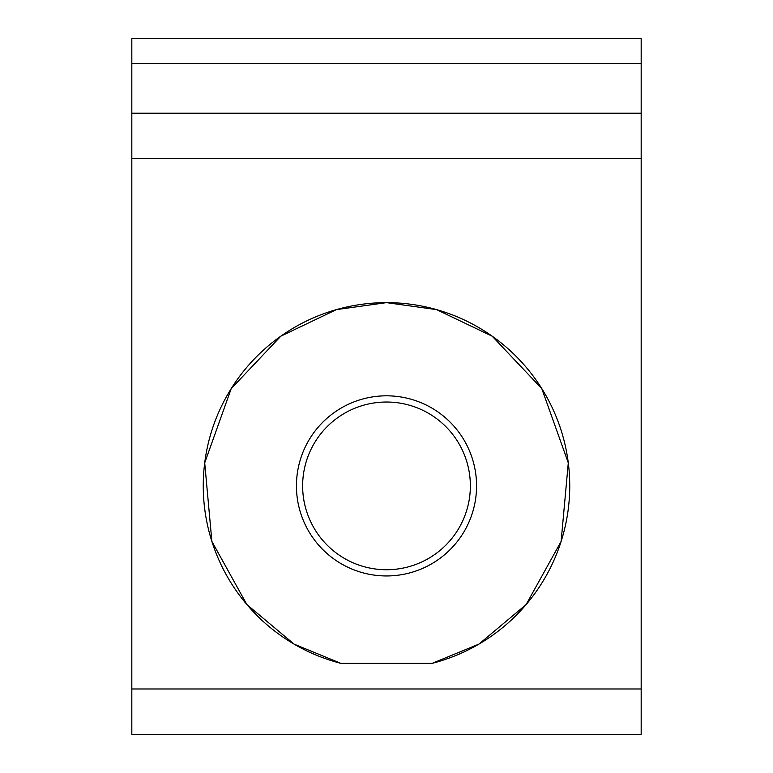 <?xml version="1.0" encoding="UTF-8"?>
<svg xmlns="http://www.w3.org/2000/svg" width="773" height="773" viewBox="0 0 773 773"><rect width="100%" height="100%" fill="white"/><g stroke="black" fill="none" stroke-linecap="round" stroke-linejoin="round"><path stroke-width="1.16" d="M448.62 113.187L324.38 113.187M386.5 569.74A83.861 83.861 0 0 1 302.639 485.888A83.861 83.861 0 0 1 386.5 402.028A83.861 83.861 0 0 1 470.361 485.888A83.861 83.861 0 0 1 386.5 569.74M386.5 575.953A90.064 90.064 0 0 1 296.436 485.888A90.064 90.064 0 0 1 386.5 395.815A90.064 90.064 0 0 1 476.564 485.888A90.064 90.064 0 0 1 386.5 575.953M131.825 113.187L641.175 113.187L641.175 38.65L131.825 38.65L131.825 734.35L641.175 734.35L641.175 688.985L131.825 688.985M641.175 113.187L641.175 688.985M432.146 663.35L478.893 644.131L526.142 604.534L561.121 541.419L568.29 462.882L541.786 388.606L492.179 336.187L436.552 309.615L386.5 302.639L336.448 309.615L280.821 336.187L231.214 388.606L204.71 462.882L211.879 541.419L246.858 604.534L294.107 644.131L340.854 663.35L432.146 663.35A183.24 183.24 0 0 0 536.955 381.282A183.24 183.24 0 0 0 236.045 381.282A183.24 183.24 0 0 0 340.854 663.35M641.175 63.492L131.825 63.492M131.825 158.552L641.175 158.552"/></g></svg>

